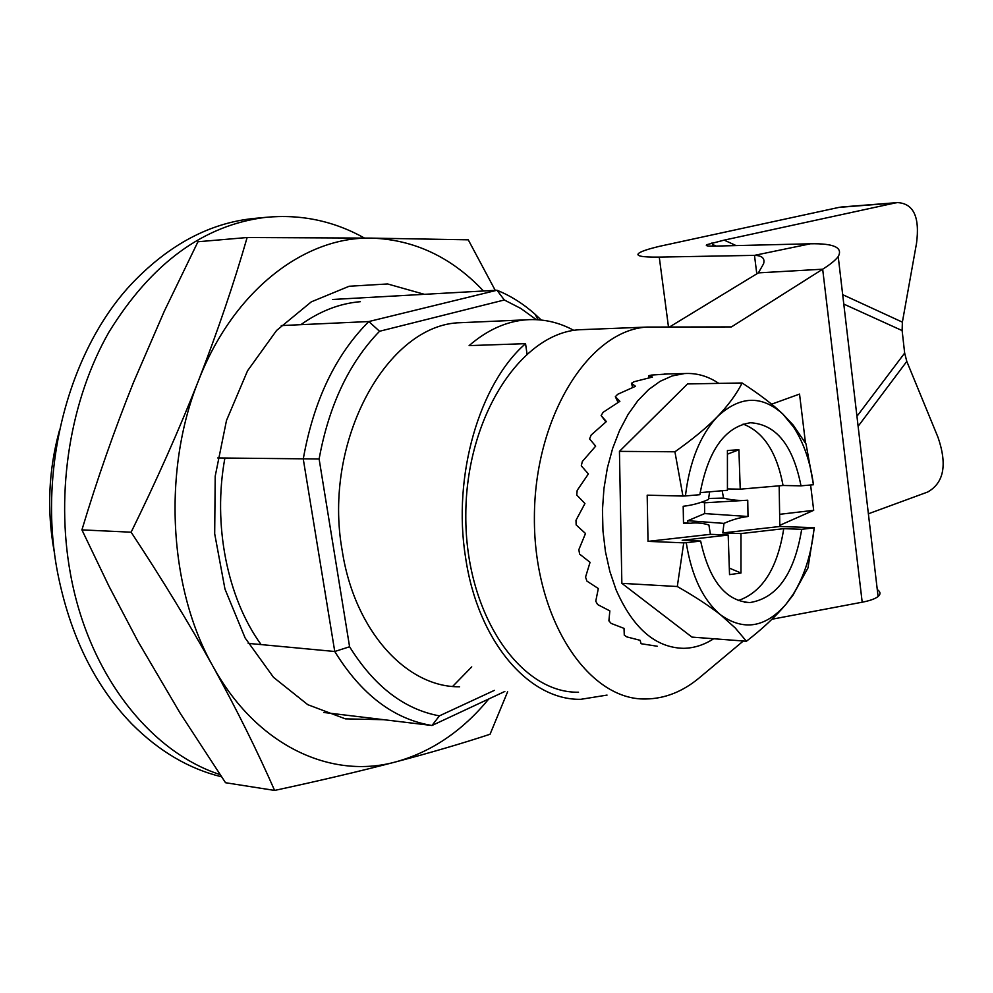 <?xml version="1.0" encoding="UTF-8"?>
<svg xmlns="http://www.w3.org/2000/svg" width="993" height="993" viewBox="0 0 993 993"><rect width="100%" height="100%" fill="white"/><g stroke="black" fill="none" stroke-linecap="round" stroke-linejoin="round"><path stroke-width="1.49" d="M59.369 430.739C48.57 470.26 46.795 510.203 54.032 550.581L54.615 553.61M332.68 299.476L496.984 290.241C510.65 295.79 523.361 303.808 535.14 314.297L541.235 320.019M573.904 330.408C558.711 322.154 542.749 318.629 526.029 319.82C506.107 321.447 487.141 330.036 469.118 345.614L525.545 343.665L526.998 353.806M248.213 643.377L334.753 651.495L303.262 458.977C313.614 400.75 335.46 354.935 368.813 321.546L496.984 290.241L504.32 299.985L379.549 331.265C349.089 362.73 328.944 405.305 319.113 458.989L349.586 646.766L334.753 651.495C361.328 694.554 393.737 719.217 431.967 725.498L439.402 715.866L494.365 690.371M217.666 457.959L319.113 458.989M536.294 319.647L520.816 308.451L504.32 299.985M281.292 325.58L368.813 321.546L379.549 331.265M349.586 646.766C374.237 686.312 404.176 709.35 439.402 715.866M504.841 691.451L431.967 725.498L323.817 712.477M364.431 238.047C333.747 220.893 300.829 214.004 265.665 217.355C203.702 224.989 151.482 263.195 109.031 331.96C70.366 399.571 55.285 491.225 70.441 573.755C88.439 674.148 150.204 751.9 220.024 774.577M257.51 218.112L252.867 218.559C209.486 223.264 169.567 244.501 133.124 282.26C69.783 348.171 37.138 467.641 57.644 572.874C70.019 635.309 94.757 685.679 131.883 724.009C159.103 751.291 188.968 768.88 221.501 776.774M525.545 343.665C479.47 383.72 452.398 475.759 465.518 557.098C477.621 641.503 529.132 700.537 580.855 699.308L607.046 695.088M466.524 322.44L460.566 322.7C387.766 323.817 322.216 440.718 342.237 550.83C354.513 631.051 406.77 687.553 459.548 686.771M738.196 600.579C762.314 592.262 777.494 568.294 783.75 528.673L740.977 533.576L722.805 532.931L779.828 526.501L814.334 527.668L807.992 567.909L792.96 595.192L785.91 604.34C775.496 616.641 762.339 628.941 746.438 641.242L691.947 637.096L621.854 583.338L619.446 451.368L687.541 383.931L742.119 382.975C759.397 394.221 772.976 404.573 782.819 414.031L793.308 425.215L806.018 443.933L813.453 484.745C810.375 461.956 803.747 442.741 793.581 427.077L782.819 414.031C761.594 394.929 739.81 395.785 717.455 416.613C728.465 405.082 736.682 393.861 742.119 382.975M746.438 641.242L735.242 627.973L720.844 615.039C709.151 605.854 694.628 596.346 677.288 586.528L621.854 583.338M814.334 527.668L814.148 527.854C811.504 553.759 804.491 575.94 793.109 594.41L785.91 604.34C765.442 627.601 743.745 631.163 720.844 615.039C703.106 600.269 691.575 576.176 686.25 542.724L683.743 542.848L677.288 586.528M619.446 451.368L674.917 451.79L682.936 496.053L647.188 495.184L648.019 541.371L683.743 542.848M779.828 526.501L779.17 485.825M674.917 451.79C692.915 439.018 707.09 427.3 717.455 416.613C700.251 435.033 689.576 461.484 685.431 495.954L699.854 494.688C707.786 450.896 724.642 426.928 750.398 422.757C776.104 424.247 792.973 445.274 801.003 485.838L783.055 485.49C776.849 452.311 763.53 431.843 743.099 424.085M684.822 522.939L683.482 522.827M648.019 541.371L710.429 534.333L708.903 524.999C702.945 523.1 696.738 522.517 690.272 523.249L683.494 523.224L683.196 506.281C691.984 505.288 700.413 503.029 708.456 499.491L709.623 491.82M710.429 534.333L728.192 535.041L682.203 540.304L700.648 541.048L686.25 542.724M740.977 533.576L740.977 573.023L729.532 574.624L728.192 535.041M704.682 513.58L748.014 516.497C739.897 517.49 731.891 519.773 723.984 523.385L687.826 520.704L704.682 513.58L704.496 502.806L702.523 502.359M668.376 373.914L651.371 375.093L648.652 375.726L652.463 377.055L634.043 381.734L631.436 383.298L635.508 386.302L617.72 394.271L615.325 396.716L619.88 401.333L603.161 412.281L601.125 415.521L606.363 421.566L591.158 435.033L589.569 438.918L595.676 446.142L582.332 461.497L581.277 465.841L588.402 473.922L577.181 490.393L576.734 494.998L584.939 503.538L575.99 520.307L576.163 524.925L585.498 533.502L578.832 549.7L579.627 554.106L590.053 562.323L585.547 577.107L586.913 581.091L598.32 588.539L595.763 601.199L597.612 604.551L609.851 610.894L608.895 620.836L611.154 623.418L624.026 628.383L624.274 635.185L626.806 636.898L640.088 640.299L641.106 643.725L657.267 646.244M783.75 528.673L801.699 529.294L814.148 527.854M801.699 529.294C794.388 573.743 777.122 598.171 749.901 602.565C725.709 601.125 709.3 580.62 700.648 541.048M722.172 490.741L723.562 498.114C731.556 500.149 739.624 500.857 747.741 500.224L704.496 502.806M723.562 498.114L708.803 498.449M813.453 484.745L801.003 485.838M700.139 492.64L727.435 490.281L727.422 450.487L738.904 449.779L740.232 489.177L783.055 485.49M727.422 454.161L738.904 449.779M718.795 383.385C707.959 376.099 696.503 372.822 684.425 373.567L672.187 375.937L660.159 381.3L648.603 389.604L637.816 400.725L628.06 414.441L619.582 430.478L612.619 448.476L607.356 468.026L603.943 488.63L602.466 509.806L602.974 531.007L605.457 551.711L609.839 571.397L615.995 589.594C632.901 628.172 655.454 647.759 683.656 648.33C694.057 648.131 704.062 644.941 713.669 638.76M648.963 377.787L648.652 375.726M687.59 523.112L687.826 520.704M605.904 421.938L601.125 415.521M682.936 496.053L685.431 495.954M747.741 500.224L748.014 516.497M723.984 523.385L722.805 532.931M727.435 488.928L740.232 489.177M740.977 573.023L729.309 568.095M618.08 402.413L615.325 396.716M632.665 387.444L631.436 383.298M198.476 380.691C178.889 430.242 156.435 480.749 131.126 532.198C161.598 578.348 188.918 623.132 213.085 666.551C168.673 588.539 162.318 470.21 198.476 380.691C233.529 290.055 305.05 236.284 371.643 238.121L247.133 237.526C233.914 283.452 217.69 331.178 198.476 380.691M274.614 790.428C319.485 780.771 359.95 771.238 396.021 761.83C331.277 779.84 256.591 745.979 213.085 666.551C236.88 709.871 257.386 751.167 274.614 790.428L225.523 782.72L180.18 713.222L138.077 641.577L109.069 586.404L81.922 529.877L131.126 532.198M81.922 529.877C97.115 479.383 114.344 430.155 133.596 382.168L164.354 311.082L197.955 241.746L247.133 237.526M488.767 698.96C462.515 730.91 431.595 751.862 396.021 761.83C431.694 752.371 463.036 743.174 490.058 734.249L507.634 691.736M495.234 290.341L468.262 239.822L371.643 238.121C414.404 239.636 451.691 257.261 483.492 290.999M360.347 301.686C339.73 303.424 319.907 311.094 300.842 324.686M224.902 458.046C212.552 524.577 227.248 597.972 261.097 644.581M471.737 666.886L452.659 686.411M383.894 719.702L345.415 718.87L307.78 704.682L273.509 677.325L245.147 638.015L224.964 589.048L214.687 533.762L215.208 476.144L226.491 420.473L247.542 370.799L276.588 330.458L311.318 301.847L349.164 286.257L387.618 283.961L424.383 294.325M756.79 273.845L754.494 255.362L810.449 243.781C833.909 243.322 843.169 247.58 838.216 256.579C835.361 260.315 830.173 264.523 822.676 269.202L758.379 272.876L669.729 326.858M743.31 641.006L699.531 677.66C682.836 691.625 664.9 698.724 645.748 698.985C587.993 700.574 533.7 618.54 534.395 517.477C534.433 416.439 589.321 330.073 647.064 327.069L731.431 326.92L822.676 269.202L862.197 602.205C869.868 600.728 875.156 598.829 878.085 596.52C880.841 594.174 880.568 591.84 877.266 589.532M862.197 602.205L772.008 619.222M805.484 442.965L799.539 394.084L771.611 404.176M810.611 484.994L813.689 510.328L779.815 525.322M810.449 243.781L713.955 246.127C707.587 246.252 705.191 245.78 706.78 244.7L724.195 240.12L895.214 202.957L839.097 207.363L658.905 246.45C648.938 248.858 642.446 250.968 639.43 252.781C634.701 255.871 641.304 257.324 659.265 257.1L668.463 326.858M895.214 202.957L897.548 202.597C913.597 203.515 919.915 217.082 916.527 243.273L902.376 322.142L902.128 330.582L904.66 353.086L856.947 416.315M904.66 353.086L906.795 361.402L938.037 437.404C947.396 464.687 943.933 482.896 927.648 492.031L868.391 513.791M711.969 242.925L713.21 246.14M758.379 272.876L763.567 263.79C765.119 258.366 762.103 255.561 754.494 255.362L659.265 257.1M578.547 692.208C519.984 693.511 465.109 613.463 465.804 515.156C465.816 416.874 521.275 332.754 579.838 329.713L647.064 327.069M839.097 207.363L842.039 206.954M779.629 514.324L813.689 510.328M724.195 240.12L736.098 245.594M842.685 294.66L902.376 322.142M906.795 361.402L858.126 426.307M713.011 244.663L716.114 246.078M843.789 304.081L902.128 330.582M538.02 319.746L535.14 314.297M460.566 322.7L526.029 319.82M252.867 218.559L265.665 217.355M793.109 594.41L792.985 595.204M793.581 427.077L793.308 425.215M664.454 374.001L684.425 373.567M683.482 522.852L690.272 523.249M744.551 602.23L749.901 602.565M878.085 596.52L838.216 256.579M706.78 244.7L706.917 245.755M897.548 202.597L841.443 207.003"/></g></svg>
